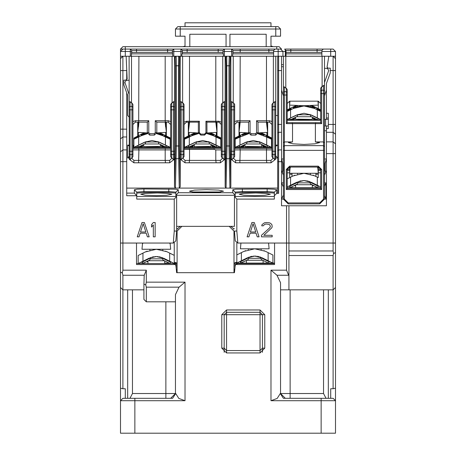<?xml version="1.0" encoding="UTF-8"?>
<svg xmlns="http://www.w3.org/2000/svg" width="456" height="456" viewBox="0 0 456 456"><rect width="100%" height="100%" fill="white"/><g stroke="black" fill="none" stroke-linecap="round" stroke-linejoin="round"><path stroke-width="0.68" d="M276.729 49.077L276.729 46.689L279.123 46.689L122.892 46.689L125.28 46.689L125.28 49.077L173.776 49.077L130.296 49.077L130.296 51.465L131.733 52.058L131.254 56.242L130.296 56.242L130.296 51.465L125.28 51.465L125.28 56.242M130.296 46.689L170.43 46.689M285.57 49.077L325.704 49.077M335.496 51.465L335.496 56.242L335.496 51.465L333.108 49.077L335.496 51.465L333.108 49.077L330.72 49.077L333.108 49.077L330.72 49.077L330.72 51.465L335.496 51.465L335.496 56.242L278.166 56.242L278.166 51.465L286.049 51.465L286.049 56.242M335.496 56.242L335.496 70.577L335.496 58.63L333.108 56.242L333.108 243.048L286.528 243.048L286.528 205.781L281.512 205.781L281.512 161.646L278.644 161.646L278.644 193.333L276.729 193.333L274.341 195.732L274.341 199.078L236.841 199.078L234.452 196.479L274.341 196.479M327.072 67.083L328.81 56.242L327.072 67.083L328.018 68.189L330.241 68.189L330.241 70.577L335.496 70.577L335.496 243.048L333.108 243.048L335.496 243.048L335.496 400.71L271.001 400.71L277.18 398.447L280.252 393.545L323.555 393.545L323.555 289.868M281.512 161.646L281.512 124.454L278.644 124.454L278.644 56.242L277.687 57.199L277.687 193.247L278.644 193.333M281.512 56.242L281.512 124.454M287.24 170.43L289.634 170.43L289.68 177.595M324.507 119.307L326.422 119.307L326.422 83.465L330.241 72.966L330.241 70.577M286.528 205.781L326.422 205.781L326.422 125.998L328.331 125.998M326.422 113.248L328.331 113.248L328.331 128.666L326.422 128.666M277.687 124.454L278.644 124.454L278.644 161.646L277.687 161.646M126.717 195.721L126.717 193.122L134.36 193.122L136.743 195.727L136.749 192.153L143.914 191.526L143.914 192.478L136.749 193.105L136.749 196.479L176.643 196.479L174.249 199.078L136.749 199.078L136.743 195.727L126.717 195.721L126.717 149.904L122.892 149.904L122.892 243.048L173.286 243.048L174.249 231.01L176.643 231.106L176.643 196.268L176.643 226.33L234.452 226.33L234.452 196.268L235.165 196.268L235.165 195.305L175.925 195.305L178.313 192.706L232.777 192.706L232.777 189.77L235.575 189.183L267.176 188.938L273.931 189.183L276.729 189.77L276.729 193.333M120.504 58.63L120.504 70.577L126.717 70.577L126.717 69.141L126.152 56.242L122.892 56.242L120.504 58.63L120.504 56.242L122.892 56.242L122.892 136.965L126.717 136.965L126.717 92.785L127.669 95.412L127.669 115.488L129.105 117.078M120.504 70.577L120.504 400.71L184.999 400.71L178.82 398.447L175.748 393.545L165.893 393.545L165.893 398.322M120.504 51.465L122.892 49.077L120.504 49.077L122.892 46.689L120.504 49.077L120.504 51.465L125.28 51.465L125.28 49.077L122.892 49.077L120.504 51.465L120.504 56.242M318.248 177.595L318.299 170.43L320.688 170.43M133.351 145.487L133.403 146.541L132.924 146.541M180.223 26.625L180.223 29.013L175.446 29.013L177.834 26.625L278.166 26.625L280.554 29.013L280.554 36.178L271.001 36.178L271.001 46.689M275.777 26.625L275.777 29.013L180.223 29.013L180.223 36.178L175.446 36.178L175.446 29.013L175.446 36.178M289.965 169.472L289.634 169.472L289.634 167.084L318.299 167.084L320.688 169.472L317.963 169.472M292.022 186.692L292.022 187.627M315.911 186.692L315.911 187.627M138.493 146.986L137.86 147.134L137.86 145.766L138.499 146.986L145.316 143.623L146.062 141.605M311.995 184.76L295.933 184.76M309.253 181.448L309.938 181.693L309.938 182.85L297.99 182.85L297.192 184.138L290.426 187.479L295.602 184.925L295.602 187.627M317.798 167.563L317.496 167.563L317.798 167.563L318.299 173.297L289.634 173.297L290.136 167.563L290.432 167.563L290.136 167.563M291.931 176.483L291.088 176.899M290.865 177.013L287.24 178.798L290.586 177.15L290.586 185.267L287.24 186.92M317.912 177.43L314.543 175.765L303.964 173.297L293.014 175.948M315.997 176.483L316.84 176.899L315.997 176.483M288.711 186.196L289.794 186.196L290.426 187.479L289.794 187.627L289.794 186.196L297.99 182.143L298.406 181.545M335.496 433.2L335.496 400.71L335.496 433.2L120.504 433.2L120.504 400.71L122.892 398.322L172.59 398.322L175.748 393.545M280.252 393.545L283.41 398.322L333.108 398.322L335.496 400.71L335.496 287.479L333.108 289.868L280.554 289.868M260.011 352.938L260.011 312.326L262.399 314.714L262.399 348.156L260.011 350.544L226.569 350.544L224.175 348.156L224.175 314.714L226.569 314.714L226.569 312.326L260.011 312.326L226.569 312.326L224.175 314.714L226.569 312.326L226.569 309.938L260.011 309.938L264.788 314.714L264.788 348.156L260.011 352.933L226.569 352.938L221.787 348.156L221.787 314.714L226.569 309.938M236.841 242.923L236.841 262.16L233.974 263.118L274.58 263.118L274.58 263.591L237.553 263.591L235.644 264.548L235.182 265.734L234.452 272.671L176.643 272.671L175.908 265.734L175.446 264.548L173.536 263.591L136.509 263.591L176.164 263.591L176.164 268.134M262.787 260.251L246.724 260.251M260.729 258.335L248.782 258.335M268.584 243.048L269.086 248.782L240.42 248.782L240.922 243.048M242.723 251.968L241.874 252.39M241.651 252.499L236.841 254.875L241.378 252.635L241.378 260.758L236.601 263.118L236.601 262.24M268.704 252.915L272.91 254.995L265.329 251.25L254.756 248.782L243.806 251.438M266.783 251.968L267.632 252.39L266.783 251.968M246.394 263.118L246.394 260.41L240.58 263.118L240.58 261.681L241.218 262.969L247.984 259.624L248.782 258.341L248.782 257.184L249.198 257.03M164.371 260.729L148.303 260.729M161.623 257.418L162.307 257.657L162.307 258.814L150.366 258.814L149.562 260.102L142.796 263.443L147.972 260.889L147.972 263.591M170.168 243.527L169.866 243.527L170.168 243.527L170.669 249.261L142.004 249.261L142.506 243.527L142.802 243.527L142.506 243.527M144.307 252.447L143.458 252.863M143.235 252.977L138.179 255.474L142.956 253.114L142.956 261.237L138.179 263.591L138.179 255.474M170.282 253.393L174.249 255.354L174.249 242.923L174.249 255.354L166.913 251.729L156.334 249.261L145.384 251.911M168.367 252.447L169.216 252.863L168.367 252.447M146.405 261.664L142.164 263.591L142.164 262.16L142.796 263.443L146.405 261.664L147.972 261.886M285.331 49.077L330.72 49.077M126.717 193.122L126.717 188.106L175.423 188.106L176.369 145.954L176.295 59.046L176.107 56.242L172.818 56.242L172.339 52.058L173.776 51.465L173.776 49.077L224.415 49.077L180.941 49.077L180.941 51.465L182.371 52.058L182.371 53.375L181.898 53.854L223.463 53.854L222.984 53.375L222.984 50.508L222.984 52.423L182.371 52.423L182.371 50.508L222.984 50.508L224.415 49.077L275.059 49.077L231.585 49.077L231.585 56.242L229.248 56.242L230.206 57.199L230.867 57.199M222.984 52.058L224.415 51.465L231.585 51.465L233.016 52.058L233.016 50.508L231.585 49.077L233.016 50.508L273.628 50.508L275.059 49.077L280.554 49.077L282.942 51.465L282.942 56.242M131.493 56.242L131.493 103.062L131.972 103.062L132.924 104.418L132.924 156.659L131.972 158.01L131.972 154.63L132.924 153.951M170.669 149.887L165.175 149.887L165.38 148.451L138.692 148.451L138.898 149.887L165.175 149.887L165.175 160.398L169.712 160.398L169.712 162.786L133.882 162.786L129.282 159.292L130.057 159.868L131.493 158.01L131.972 158.01M165.517 162.786L165.175 160.398L133.882 160.398L131.493 158.01M165.175 56.242L165.175 120.743L155.279 120.743L155.279 132.685L154.35 133.642L149.716 133.642L148.793 132.685L148.793 120.743L135.312 120.743L132.924 121.581M138.898 56.242L138.692 122.174L147.379 122.174L148.793 120.743M155.279 120.743L156.813 122.174L156.813 132.685L154.424 135.073L149.648 135.073L147.26 132.685L147.26 122.174M156.693 122.174L165.38 122.174L165.175 120.743L168.281 120.743L170.669 121.581M169.712 160.398L172.1 158.01L171.621 158.01L170.669 156.659L170.669 104.418L171.621 103.062L172.1 103.062L172.1 56.242M174.488 56.242L174.488 186.703L175.423 188.106L179.288 188.106L178.342 145.954L178.604 56.242L223.463 56.242L223.463 53.854M174.488 102.024L173.536 101.631L173.536 159.874L174.312 159.292L174.488 158.01M171.621 158.01L171.621 103.062M275.777 107.12L274.82 106.442L274.82 101.631L275.777 102.024L275.601 159.292L271.001 162.786L235.644 162.786L231.044 159.292L231.825 159.868L234.686 156.659L234.686 153.951L233.734 154.63L233.734 158.01M277.687 188.106L229.932 188.106L230.867 186.703L230.867 153.951L231.825 154.63L231.825 101.631L230.867 102.024L230.867 107.12L231.825 106.442L233.734 106.442L233.734 154.63L231.825 154.63L231.825 159.868M233.255 56.242L233.255 103.062L233.734 103.062L234.686 104.418L234.686 153.951M230.867 153.951L230.867 107.12M240.181 56.242L239.976 122.174L248.662 122.174L250.076 120.743L237.08 120.743L234.686 121.581M266.458 56.242L266.458 120.743L256.563 120.743L256.563 132.685L255.639 133.642L251.005 133.642L250.076 132.685L250.076 120.743M271.953 149.887L266.458 149.887L266.669 148.451L239.976 148.451L240.181 149.887L266.458 149.887L266.458 160.398L235.644 160.398L233.255 158.01M256.563 120.743L257.982 122.174L266.669 122.174L266.458 120.743L269.564 120.743L271.953 121.581M266.806 162.786L266.458 160.398L271.001 160.398L273.389 158.01L272.91 158.01L271.953 156.659L271.953 104.418L272.91 103.062L273.389 103.062L273.389 56.242M272.91 158.01L272.91 103.062M271.953 104.418L271.953 107.12L272.91 106.442L274.82 106.442L274.82 159.874L275.601 159.292M257.982 122.174L258.102 132.685L255.708 135.073L250.931 135.073L251.005 133.642M236.841 52.423L269.804 52.423M135.552 52.423L168.52 52.423M186.196 52.423L219.159 52.423M287.479 52.423L320.448 52.423L287.479 52.423M129.282 159.292L129.105 56.242M130.057 159.868L130.057 101.631L129.105 102.024M132.924 107.12L131.966 106.442L131.966 109.822M129.105 151.25L131.966 151.25L131.966 154.63M324.507 56.242L324.507 199.095L319.73 203.872L288.198 203.872L283.421 199.095L283.421 56.242M285.809 56.242L285.809 88.253L286.288 88.253L287.24 89.61L287.24 122.653L286.288 123.61L286.288 95.013L284.379 95.013L284.379 141.953L283.421 142.876M324.507 85.785L323.555 85.386L323.555 93.577L321.64 93.577L321.64 123.61L320.688 122.653L320.688 88.173L321.64 86.822L322.118 86.822L322.118 56.242M324.507 93.577L323.555 93.577L323.555 199.095L319.73 202.92L288.198 202.92L284.379 199.095L284.379 141.953L292.535 141.953L292.535 123.61L315.392 123.61L315.803 122.653L320.688 122.653M287.24 122.653L315.803 122.653M285.809 88.253L284.379 86.822L284.379 95.013L283.421 95.013M286.288 88.253L286.288 95.013L287.24 95.013M320.688 93.577L321.64 93.577L321.64 86.822M167.563 49.077L167.563 50.508L172.339 50.508L172.339 52.423L131.733 52.423L131.733 50.508L167.563 50.508L167.563 52.423L152.036 52.423M286.049 51.465L286.049 50.508L321.879 50.508L323.315 49.077M225.133 107.12L224.175 106.442L224.175 101.631L225.133 102.024L225.133 186.703L226.068 188.106L179.288 188.106L180.223 186.703L180.223 102.024L181.18 101.631L181.18 151.25L183.09 151.25L183.09 158.01L182.611 158.01L184.999 160.398L189.542 160.398L189.194 162.786L184.999 162.786L180.399 159.292L181.18 159.868L182.611 158.01M221.314 149.887L215.819 149.887L215.819 160.398L220.356 160.398L220.356 162.786L189.194 162.786M181.18 159.868L181.18 151.25L180.223 151.25M182.611 56.242L182.611 103.062L183.09 103.062L184.047 104.418L184.047 156.659L183.09 158.01M183.09 103.062L183.09 151.25L184.047 151.25M189.542 56.242L189.4 122.174L198.457 122.174L199.403 121.222L186.436 121.222L184.047 122.225M215.819 56.242L215.819 121.222L205.952 121.222L205.952 132.685L204.55 134.121L200.805 134.121L199.403 132.685L199.403 121.222M216.161 162.786L215.819 160.398L189.542 160.398L189.542 149.408L214.086 149.408L214.206 148.451L189.4 148.451L189.542 149.408L184.047 149.408M205.952 121.222L206.904 122.174L215.956 122.174L215.819 121.222L218.92 121.222L221.314 122.225M220.356 160.398L222.745 158.01L222.266 158.01L221.314 156.659L221.314 104.418L222.266 103.062L222.745 103.062L222.745 56.242M222.266 158.01L222.266 103.062M221.314 104.418L221.314 107.12L222.266 106.442L224.175 106.442L224.175 159.874L224.956 159.292L225.133 158.01M206.904 122.174L206.978 132.685L204.59 135.073L200.765 135.073L200.805 134.121M275.777 36.178L275.777 29.013L280.554 29.013M166.206 147.134L169.598 147.134L166.206 147.134L166.206 145.766L165.574 146.986L158.756 143.623L165.574 146.986M188.505 147.134L185.113 147.134L189.137 146.986L188.505 147.134L188.505 145.766L189.137 146.986L195.96 143.623L196.707 141.605M239.149 147.134L235.758 147.134L239.782 146.986L239.149 147.134L239.149 145.766L239.782 146.986L246.599 143.623L247.351 141.605M289.794 119.905L287.24 119.899L290.426 119.757L289.794 119.905L289.794 118.531L290.426 119.757L297.244 116.394L297.99 114.376M271.001 46.13L272.192 46.21L272.192 46.689M226.569 352.938L226.569 314.714L262.399 314.714L260.011 312.326L260.011 309.938M290.107 398.322L290.107 289.868M189.536 191.149L194.495 190.101L206.511 189.662L218.521 190.101L223.463 191.149L217.957 192.244L206.5 192.631L195.037 192.244L189.799 191.406M239.229 194.285L243.407 193.355L255.81 192.928L266.008 193.35L270.283 194.285L264.959 195.31L254.756 195.641L243.772 195.248L239.229 194.285M140.807 194.285L144.985 193.355L157.394 192.928L167.591 193.35L171.861 194.285L166.537 195.31L156.334 195.641L145.35 195.248L140.807 194.285M317.952 101.152L318.299 105.119L303.964 105.752L289.634 105.119L289.976 101.152M324.507 142.876L323.555 141.953L315.392 141.953L319.491 142.608L314.936 143.788L303.964 144.432L292.991 143.788L288.437 142.608L292.535 141.953M180.223 186.703L179.299 145.954L179.299 65.801L179.561 57.199L180.223 57.199M134.36 193.122L134.36 189.77L137.159 189.183L143.914 188.938L175.514 189.183L178.313 189.77L178.313 192.706M174.488 57.199L175.155 57.199L175.417 65.801L175.417 145.954L174.488 186.703M225.133 57.199L225.794 57.199L226.062 65.801L228.986 65.801L229.248 56.242L226.752 56.242L227.014 145.954L226.068 188.106L229.932 188.106L228.986 145.954L228.986 65.801L229.938 65.801L230.206 57.199M303.964 119.808L312.326 119.438L298.053 119.176L295.602 119.438L303.964 119.808M152.036 147.037L157.947 146.929L160.398 146.667L157.947 146.41L143.674 146.667L152.036 147.037M202.681 147.037L208.591 146.929L211.037 146.667L208.591 146.41L194.319 146.667L202.681 147.037M253.319 147.037L261.681 146.667L247.408 146.41L244.963 146.667L247.408 146.929L253.319 147.037M138.892 122.174L137.701 132.348L147.271 132.947M156.801 132.947L166.366 132.348L165.18 122.174M143.674 146.667L152.036 147.037L160.398 146.667M156.607 133.659L162.61 135.683L170.191 139.211L170.191 147.322L159.44 142.232L152.036 140.505L144.632 142.232L133.882 147.322L133.882 139.211L141.457 135.683L147.465 133.659M215.802 122.174L217.01 132.348L206.961 132.958M198.394 132.958L188.345 132.348L189.559 122.174M194.319 146.667L202.681 147.037L211.037 146.667M210.718 132.873L220.835 137.9L220.835 147.322L210.079 142.232L202.681 140.505L195.276 142.232L184.526 147.322L184.526 139.211L189.303 137.062L189.303 145.179M266.441 122.174L267.655 132.348L258.085 132.947M248.56 132.947L238.99 132.348L240.198 122.174M244.963 146.667L253.319 147.037L261.681 146.667M261.356 132.873L271.474 137.9L271.474 147.322L260.724 142.232L253.319 140.505L245.921 142.232L235.165 147.322L235.165 139.211L239.941 137.062L239.941 145.179M295.602 119.438L303.964 119.808L312.326 119.438M320.688 119.535L311.368 114.997L303.964 113.27L296.56 114.997L287.24 119.535M317.342 117.944L317.342 109.833L314.543 108.448L303.964 105.986L293.39 108.448L290.586 109.833L290.586 117.944M320.688 186.92L311.368 182.32L303.964 180.593L296.56 182.32L290.586 185.267M272.91 254.995L272.91 263.118L262.16 257.805L254.756 256.078L247.351 257.805L241.378 260.758M174.488 262.24L174.488 263.591L163.738 258.284L156.334 256.557L148.93 258.284L142.956 261.237M184.999 26.625L184.999 22.8L271.001 22.8L271.001 26.625M184.999 46.689L184.999 36.178L180.223 36.178M285.998 51.465L285.331 51.465L285.331 56.242M178.604 56.242L176.107 56.242L178.604 56.242L179.561 57.199M328.81 56.242L333.108 56.242M277.687 86.195L277.687 145.111L275.777 146.205M326.422 170.43L324.507 175.207M283.421 175.207L281.512 170.43M326.422 90.163L324.507 95.897M283.421 120.162L283.421 130.775M283.421 95.897L281.512 90.163M327.625 68.104L327.1 67.494M287.24 103.54L289.634 101.152L318.299 101.152L318.299 108.574M289.634 101.152L289.634 108.574M324.507 125.998L326.422 125.998M324.507 195.681L324.507 186.265L325.943 182.85L325.943 199.095L324.507 195.681M326.422 119.307L328.331 119.307M143.195 223.725L145.886 231.961L140.511 231.961L143.195 223.725M253.08 223.725L255.77 231.961L250.395 231.961L253.08 223.725M144.392 222.505L142.004 222.505L137.227 236.841L139.017 236.841L140.209 233.181L146.182 233.181L147.379 236.841L149.169 236.841L144.392 222.505M155.143 236.841L155.143 222.505L153.347 222.505L151.557 224.643L151.557 227.082L153.347 224.945L153.347 236.841L155.143 236.841M237.804 243.048L235.228 240.853L234.452 231.106L236.841 231.01L237.804 243.048L288.916 243.048L288.916 205.781M254.277 222.505L251.889 222.505L247.112 236.841L248.902 236.841L250.099 233.181L256.067 233.181L257.264 236.841L259.054 236.841L254.277 222.505M261.442 235.313L261.442 236.841L272.192 236.841L272.192 235.313L263.83 235.313L271.896 227.692L272.192 226.472L271.896 224.643L270.699 223.423L269.507 222.813L266.521 222.505L264.429 222.813L262.04 224.643L261.744 225.862L263.237 225.862L264.731 224.335L266.219 224.033L268.909 224.335L269.804 224.945L270.402 226.472L269.804 227.692L261.442 235.313M120.504 287.479L122.892 289.868L122.892 275.247L122.345 272.922L122.892 270.18L122.892 243.048L120.504 243.048L136.509 243.048L136.509 264.548L175.446 264.548M176.643 231.106L175.862 240.853L173.286 243.048M166.366 135.808L166.366 122.174M129.105 156.397L127.669 158.01L127.669 145.111L129.105 145.96M126.717 188.106L126.717 161.646L120.504 161.646M132.924 145.111L132.924 144.808M277.687 115.488L275.777 115.488M126.717 69.141L127.15 79.133L125.759 80.131L126.717 79.179L126.717 70.577M126.192 80.131L123.85 80.131L123.85 84.907L126.717 92.785M267.655 135.808L267.655 122.174M238.99 135.808L238.99 122.174M217.01 135.808L217.01 122.174M188.345 135.808L188.345 122.174M137.701 135.808L137.701 122.174M192.346 191.965L220.653 191.965M126.717 136.965L126.717 149.904M143.914 188.938L143.914 191.526L168.76 191.526L175.925 192.153L175.925 196.268L176.643 196.268M175.925 195.305L175.925 193.105L168.76 192.478L143.914 192.478M178.313 189.77L175.925 192.153L175.925 193.105M235.165 195.305L235.165 192.153L242.335 191.526L242.335 192.478L235.165 193.105L235.165 195.305L232.777 192.706M242.335 188.938L242.335 191.526L267.176 191.526L274.341 192.153L274.341 195.732L274.341 193.105L267.176 192.478L242.335 192.478M125.759 80.131L123.85 80.131M120.504 138.926L122.892 136.965L122.892 149.904L120.504 151.865M180.223 56.567L179.852 56.242M174.865 56.242L174.488 56.567M226.062 65.801L226.062 145.954L225.133 186.703M230.867 186.703L229.938 145.954L229.938 65.801M230.867 56.567L230.491 56.242M225.509 56.242L225.133 56.567M275.777 158.01L277.687 158.004L275.777 155.855M324.507 158.962L326.422 158.967L325.191 163.425L324.507 163.738M283.421 158.962L281.512 158.962L282.737 163.425L283.421 163.738M324.507 170.43L325.858 171.826M282.07 171.826L283.421 170.43M283.421 182.85L281.512 182.85L283.421 186.96L283.421 194.986L281.512 199.095L284.379 199.095M281.512 49.077L279.123 46.689L281.512 49.077M133.18 145.111L133.403 145.874M136.749 199.078L136.749 196.479M134.36 189.77L136.749 192.153L136.749 193.105M232.777 189.77L235.165 192.153L235.165 193.105M266.219 46.689L266.219 34.268L229.909 34.268L229.909 46.689M189.781 46.689L189.781 34.268L226.09 34.268L226.09 46.689M292.855 118.56L295.602 118.56M315.079 118.56L312.326 118.56M320.688 120.27L287.24 120.27M315.672 118.851L313.517 118.902L315.769 118.902M315.928 118.976L313.517 119.027L316.025 119.027M316.185 119.101L313.517 119.153L316.282 119.153M316.441 119.233L313.517 119.278L316.538 119.278M316.698 119.358L313.517 119.409L316.795 119.409M316.954 119.483L313.517 119.535L317.051 119.535M317.211 119.609L313.517 119.66L317.313 119.66M317.467 119.74L313.517 119.785L317.57 119.785M317.724 119.865L313.517 119.865L320.688 119.911L317.803 119.905L318.14 118.531L318.544 118.531M320.688 119.991L313.517 119.991L320.688 120.042M320.688 120.116L313.517 120.116L320.688 120.167M292.262 118.851L294.411 118.902L292.159 118.902M292 118.976L294.411 119.027L291.903 119.027M291.743 119.101L294.411 119.153L291.646 119.153M291.487 119.233L294.411 119.278L291.39 119.278M291.23 119.358L294.411 119.409L291.133 119.409M290.974 119.483L294.411 119.535L290.877 119.535M290.717 119.609L294.411 119.66L290.62 119.66M290.461 119.74L294.411 119.785L290.358 119.785M290.119 119.865L287.24 119.911M287.24 119.991L294.411 119.991L287.24 120.042M287.24 120.116L294.411 120.116L287.24 120.167M132.924 147.493L170.669 147.499M140.921 145.789L143.674 145.789M163.145 145.789L160.398 145.789M163.738 146.085L161.589 146.131L163.841 146.131M164 146.211L161.589 146.256L164.097 146.256M164.257 146.336L161.589 146.387L164.354 146.387M164.513 146.461L161.589 146.513L164.61 146.513M164.77 146.593L161.589 146.638L164.867 146.638M165.026 146.718L161.589 146.764L165.123 146.764M165.283 146.843L161.589 146.895L165.38 146.895M165.539 146.969L161.589 147.02L165.642 147.02M165.881 147.1L169.626 147.145M169.82 147.225L161.589 147.271L169.951 147.271M161.589 147.351L170.191 147.402L161.589 147.402M140.328 146.085L142.483 146.131L140.231 146.131M140.072 146.211L142.483 146.256L139.975 146.256M139.815 146.336L142.483 146.387L139.718 146.387M139.559 146.461L142.483 146.513L139.462 146.513M139.302 146.593L142.483 146.638L139.205 146.638M139.046 146.718L142.483 146.764L138.949 146.764M138.789 146.843L142.483 146.895L138.687 146.895M138.533 146.969L142.483 147.02L138.43 147.02M138.191 147.1L134.446 147.145M134.246 147.225L142.483 147.271L134.115 147.271M142.483 147.351L133.882 147.402L142.483 147.402M184.047 147.499L221.314 147.499M191.566 145.789L194.319 145.789M213.79 145.789L211.037 145.789M214.383 146.085L212.234 146.131L214.485 146.131M214.639 146.211L212.234 146.256L214.742 146.256M214.896 146.336L212.234 146.387L214.998 146.387M215.152 146.461L212.234 146.513L215.255 146.513M215.414 146.593L212.234 146.638L215.511 146.638M215.671 146.718L212.234 146.764L215.768 146.764M215.927 146.843L212.234 146.895L216.024 146.895M216.184 146.969L212.234 147.02L216.281 147.02M216.44 147.1L220.271 147.145M220.465 147.225L212.234 147.271L220.596 147.271M212.234 147.351L220.835 147.402L212.234 147.402M190.973 146.085L193.122 146.131L190.876 146.131M190.716 146.211L193.122 146.256L190.619 146.256M190.46 146.336L193.122 146.387L190.363 146.387M190.203 146.461L193.122 146.513L190.101 146.513M189.947 146.593L193.122 146.638L189.844 146.638M189.69 146.718L193.122 146.764L189.588 146.764M189.434 146.843L193.122 146.895L189.331 146.895M189.172 146.969L193.122 147.02L189.069 147.02M188.835 147.1L185.085 147.145M184.891 147.225L193.122 147.271L184.76 147.271M193.122 147.351L184.526 147.402L193.122 147.402M234.686 147.499L271.953 147.499M242.21 145.789L244.963 145.789M264.434 145.789L261.681 145.789M265.027 146.085L262.878 146.131L265.124 146.131M265.284 146.211L262.878 146.256L265.381 146.256M265.54 146.336L262.878 146.387L265.637 146.387M265.797 146.461L262.878 146.513L265.899 146.513M266.053 146.593L262.878 146.638L266.156 146.638M266.31 146.718L262.878 146.764L266.412 146.764M266.566 146.843L262.878 146.895L266.669 146.895M266.828 146.969L262.878 147.02L266.925 147.02M267.085 147.1L270.915 147.145M271.109 147.225L262.878 147.271L271.24 147.271M262.878 147.351L271.474 147.402L262.878 147.402M241.617 146.085L243.766 146.131L241.515 146.131M241.361 146.211L243.766 146.256L241.258 146.256M241.104 146.336L243.766 146.387L241.002 146.387M240.848 146.461L243.766 146.513L240.745 146.513M240.586 146.593L243.766 146.638L240.489 146.638M240.329 146.718L243.766 146.764L240.232 146.764M240.073 146.843L243.766 146.895L239.976 146.895M239.816 146.969L243.766 147.02L239.713 147.02M239.48 147.1L235.729 147.145M235.535 147.225L243.766 147.271L235.404 147.271M243.766 147.351L235.165 147.402L243.766 147.402M324.507 187.627L324.507 193.361M320.688 187.627L287.24 187.627M287.24 188.584L286.288 189.542L286.288 169.472L289.634 166.132L318.299 166.132L321.64 169.472L320.688 169.472L320.688 188.584L287.24 188.584L287.24 169.472L289.634 169.472M292.022 176.438L292.022 173.297M315.911 176.438L315.911 173.297M160.398 147.505L160.398 144.432M143.674 147.505L143.674 144.432M144.603 143.976L159.469 143.976M146.062 142.004L158.01 142.004M158.483 133.676L158.483 132.918M145.584 133.676L145.584 132.918M165.157 122.174L165.568 126.751L165.864 126.625M138.202 126.62L138.504 126.751L138.915 122.174M170.191 139.211L163.63 135.785L170.191 138.875L170.191 138.236L164.701 135.466L170.191 137.9L160.073 132.873M156.733 133.306L162.986 135.01L158.825 132.907M138.088 135.951L133.882 138.236L138.168 136.122M133.882 138.025L143.999 132.873M145.247 132.907L141.086 135.01L147.339 133.306M133.882 139.211L139.24 136.441M133.882 138.236L133.882 138.875L139.16 136.27M158.756 143.623L158.01 141.605M210.108 143.976L195.248 143.976M194.319 147.505L194.319 144.432M211.037 147.505L211.037 144.432M208.648 142.004L196.707 142.004M196.228 133.676L196.228 132.918M209.127 133.676L209.127 132.918M189.536 122.174L188.847 126.62M216.509 126.62L215.825 122.174M194.644 132.873L184.526 137.9L191.087 134.851L184.526 138.236L184.526 138.875L190.015 136.224L184.526 139.211M195.892 132.907L191.731 135.01L198.44 133.226M198.548 133.574L192.101 135.683L189.303 137.062M220.835 139.086L215.34 136.31L220.835 138.875M216.058 145.179L216.058 137.062L220.835 139.211M216.058 137.062L213.254 135.683L206.807 133.574M206.916 133.226L213.625 135.01L209.469 132.907M220.835 138.025L214.274 134.851L220.835 138.236M217.261 145.766L216.851 145.766L216.514 147.134L220.242 147.134L216.514 147.134L209.401 143.623L216.514 147.134M209.401 143.623L208.648 141.605M260.752 143.976L245.892 143.976M244.963 147.505L244.963 144.432M261.681 147.505L261.681 144.432M259.293 142.004L247.351 142.004M246.873 133.676L246.873 132.918M259.772 133.676L259.772 132.918M240.175 122.174L239.491 126.62M267.153 126.62L266.464 122.174M245.282 132.873L235.165 137.9L241.726 134.851L235.165 138.236L235.165 138.875L240.66 136.224L235.165 139.211M246.531 132.907L242.375 135.01L248.628 133.306M248.748 133.659L239.941 137.062M271.474 139.086L265.985 136.31L271.474 138.875M266.697 145.179L266.697 137.062L271.474 139.211M266.697 137.062L257.891 133.659M258.016 133.306L264.269 135.01L260.108 132.907M271.474 138.025L264.913 134.851L271.474 138.236M267.9 145.766L267.495 145.766L267.159 147.134L270.887 147.134L267.159 147.134L260.04 143.623L267.159 147.134M260.04 143.623L259.293 141.605M311.397 116.742L296.531 116.742M295.602 120.27L295.602 117.203M312.326 120.27L312.326 117.203M309.938 114.769L297.99 114.769M297.517 106.442L297.517 105.684M310.416 106.442L310.416 105.684M320.688 109.81L312.001 105.644M295.927 105.644L287.24 109.81M287.24 110.933L291.298 108.995L287.24 111.144M287.24 110.301L291.167 108.363M287.24 110.09L291.088 108.192M297.175 105.678L293.014 107.781L301.838 105.746M287.24 111.424L290.586 109.833M320.688 111.144L316.629 109.081L320.688 110.933M317.342 109.833L320.688 111.424M306.096 105.746L314.914 107.781L310.753 105.678M320.688 110.09L315.558 107.622L320.688 110.301M320.688 119.905L317.803 119.899L310.684 116.394L309.938 114.376M312.326 187.627L312.326 184.925L317.501 187.479M297.517 174.181L297.517 173.297M310.416 174.181L310.416 173.297M317.496 167.563L317.45 167.084L317.496 167.563M290.432 167.563L290.478 167.084M293.39 175.765L290.586 177.15M314.914 175.948L314.543 175.765M319.217 186.196L318.14 186.196L317.803 187.627L310.735 184.138L309.938 182.856M299.518 181.197L300.322 180.992M300.458 180.964L301.433 180.787M302.436 180.661L303.457 180.599M304.471 180.599L305.491 180.661M306.495 180.787L308.41 181.197M313.665 175.355L313.198 175.15L313.665 175.355M294.73 175.15L294.268 175.355L294.73 175.15M301.068 173.474L301.37 173.44M302.516 173.343L303.172 173.308M304.756 173.308L305.417 173.343M306.563 173.44L306.859 173.474M297.99 182.856L297.99 182.143M138.419 122.174L138.419 126.517M138.419 132.548L138.419 135.449M184.999 46.21L182.736 46.689M216.292 135.449L216.292 132.548M216.292 126.517L216.292 122.174M271.001 46.21L273.264 46.689M239.708 122.174L239.708 126.517M239.708 132.548L239.708 135.449M189.063 122.174L189.063 126.517M189.063 132.548L189.063 135.449M266.937 135.449L266.937 132.548M266.937 126.517L266.937 122.174M165.653 135.449L165.653 132.548M165.653 126.517L165.653 122.174M271.474 46.21L271.166 46.176M184.526 46.21L184.999 46.13M315.911 174.249L318.299 174.249M292.022 174.249L289.634 174.249M120.504 433.2L120.504 291.783M175.446 301.815L146.302 301.815L146.302 287.195L145.755 284.869L146.302 282.127L146.302 270.18L144.204 275.247L122.892 275.247M170.669 398.322L175.446 393.545L170.669 398.322L175.446 393.545L175.446 294.65L179.026 287.195L146.302 287.195M288.916 289.868L288.916 243.048L333.108 243.048L333.108 250.988L333.53 253.411L333.108 255.548L333.108 388.768L330.72 388.768L330.72 398.322M235.644 264.548L274.58 264.548L274.58 243.048L286.528 243.048L286.528 270.18L288.625 275.247L276.974 275.247L280.554 282.703L280.554 393.545L285.331 398.322M262.399 352.294L262.399 314.714L264.788 314.714M224.175 352.294L224.175 314.714L221.787 314.714M146.302 282.127L184.999 282.127L179.026 287.195M145.755 284.869L143.914 284.105L143.914 299.427L146.302 301.815M144.204 275.247L143.914 284.105M129.954 398.322L132.445 393.545L132.445 289.868M127.669 398.322L127.669 289.868M143.914 289.868L122.892 289.868L122.892 388.768L125.28 388.768L125.28 398.322M122.892 388.768L120.504 388.17M122.345 272.922L120.504 272.158M276.974 275.247L271.001 270.18L286.528 270.18M335.496 388.17L333.108 388.768M328.331 398.322L328.331 289.868M333.53 253.411L335.496 252.704M288.916 275.538L288.625 275.247M323.555 393.545L326.046 398.322M177.116 269.325L176.29 269.325M234.8 269.325L233.974 269.325M234.452 272.671L176.643 272.671M177.116 272.671L177.116 231.106L181.898 226.33L229.197 226.33L233.974 231.106L233.974 272.671M174.249 242.923L174.249 262.16L177.116 263.118L174.488 263.118M169.204 263.118L164.696 263.118M177.116 231.106L176.466 233.278M179.932 226.752L178.661 227.59M178.279 227.983L177.538 229.14M234.452 228.718L233.329 228.718L233.552 229.14M234.623 233.278L233.974 231.106M233.329 228.718L232.839 228.017M232.406 227.572L231.158 226.752M167.563 263.118L167.563 263.591M167.563 263.437L166.605 263.118M234.925 263.118L234.925 268.134M263.118 263.118L263.118 260.41L268.293 262.969M248.303 249.671L248.303 248.782M261.202 249.671L261.202 248.782M244.177 251.25L241.378 252.635M265.705 251.438L265.329 251.25M270.009 261.681L268.926 261.681L268.595 263.118L261.527 259.624L260.729 258.341L260.729 257.184L260.045 256.939M250.304 256.682L251.113 256.483M251.245 256.449L252.225 256.272M253.228 256.147L254.248 256.084M255.263 256.084L256.283 256.147M257.287 256.272L259.202 256.682M264.451 250.84L263.99 250.64L264.451 250.84M245.522 250.64L245.054 250.84L245.522 250.64M251.86 248.959L252.157 248.925M253.302 248.828L253.963 248.794M255.548 248.794L256.204 248.828M257.349 248.925L257.651 248.959M164.696 263.591L164.696 260.889L169.871 263.443M149.887 250.15L149.887 249.261M162.786 250.15L162.786 249.261M169.866 243.527L169.826 243.048L169.866 243.527M142.802 243.527L142.848 243.048M145.76 251.729L142.956 253.114M167.284 251.911L166.913 251.729M171.587 262.16L170.51 262.16L170.173 263.591L163.105 260.102L162.307 258.82M151.888 257.161L152.692 256.956M152.828 256.927L153.803 256.751M154.806 256.625L155.827 256.563M156.841 256.563L157.861 256.625M158.865 256.751L160.786 257.161M150.366 258.82L150.366 257.657L150.776 257.509M166.035 251.319L165.568 251.119L166.035 251.319M147.1 251.119L146.638 251.319L147.1 251.119M153.438 249.438L153.74 249.403M154.886 249.307L155.547 249.272M157.126 249.272L157.787 249.307M158.933 249.403L159.23 249.438M330.72 56.242L330.72 51.465L321.879 51.465L321.879 50.508M131.733 50.508L130.296 49.077L131.733 50.508L131.733 52.058M126.152 56.242L130.296 56.242M172.818 56.242L131.254 56.242M229.248 56.242L223.463 56.242M278.166 49.077L278.166 51.465L273.628 51.465L273.628 56.242L231.585 56.242M273.628 56.242L278.166 56.242M138.556 162.786L138.898 149.887L132.924 149.887M239.839 162.786L240.181 149.887L234.686 149.887M170.669 104.418L170.669 107.12L171.621 106.442L173.536 106.442L174.488 107.12M138.692 122.174L135.312 122.174L132.924 124.551M149.648 135.073L149.716 133.642M154.424 135.073L154.35 133.642M165.38 122.174L168.281 122.174L170.669 124.551M173.536 101.631L172.1 103.062M169.712 162.786L174.312 159.292M172.1 158.01L173.536 159.874M132.924 109.822L131.972 109.822L131.972 151.25M274.82 101.631L273.389 103.062M275.777 102.024L275.777 56.242M231.044 159.292L230.867 158.01M230.867 56.242L230.867 102.024M233.255 103.062L231.825 101.631M233.734 103.062L233.734 106.442L234.686 107.12M239.976 122.174L237.08 122.174L234.686 124.551M266.669 122.174L269.564 122.174L271.953 124.551M273.389 158.01L274.82 159.874M271.953 148.451L266.669 148.451M239.976 148.451L234.686 148.451M255.708 135.073L255.639 133.642M250.931 135.073L248.543 132.685L248.543 122.174M218.207 49.077L218.207 52.423L202.681 52.423M233.016 50.508L233.016 52.423L273.628 52.423L273.628 50.508L273.628 51.465M268.846 49.077L268.846 52.423L253.319 52.423M286.049 52.423L321.879 52.423M129.105 80.131L126.055 80.558L124.904 82.45L129.105 94.466M131.493 103.062L130.057 101.631M131.972 103.062L131.972 106.442M283.421 66.753L281.512 66.753M284.379 86.822L283.421 87.216M318.299 101.152L320.688 103.529M323.555 85.386L322.118 86.822M324.507 82.519L328.708 70.509L327.556 68.617L324.507 68.189M315.392 141.953L315.392 123.61L321.64 123.61M292.125 122.653L292.535 123.61L286.288 123.61M321.64 169.472L321.64 189.542L286.288 189.542M320.688 188.584L321.64 189.542M286.288 169.472L287.24 169.472L289.634 167.084L289.634 166.132M173.776 49.077L172.339 50.508L173.776 49.077M172.339 52.058L172.339 50.508M173.776 56.242L173.776 51.465L180.941 51.465L180.941 56.242M131.254 53.854L172.818 53.854M182.371 50.508L180.941 49.077L182.371 50.508L182.371 52.058M224.415 56.242L224.415 49.077L222.984 50.508M181.898 53.854L181.898 56.242M321.879 51.465L321.879 56.242M286.049 53.854L321.879 53.854M286.049 50.508L284.612 49.077M233.016 52.058L232.537 56.242M232.537 53.854L273.628 53.854M275.059 49.077L273.628 50.508M224.175 101.631L222.745 103.062M225.133 102.024L225.133 56.242M220.356 162.786L224.956 159.292M180.399 159.292L180.223 158.01M180.223 56.242L180.223 102.024M182.611 103.062L181.18 101.631M189.4 122.174L186.436 122.174L184.047 124.551M215.819 149.887L214.086 149.408M215.956 122.174L218.92 122.174L221.314 124.551M222.745 158.01L224.175 159.874M221.314 148.451L214.206 148.451M189.4 148.451L184.047 148.451M204.59 135.073L204.55 134.121M200.765 135.073L198.377 132.685L198.377 122.174M170.669 148.451L165.38 148.451M138.692 148.451L132.924 148.451M281.512 70.577L277.687 70.577M325.943 199.095L323.555 199.095M324.507 182.85L325.943 182.85M326.422 130.775L324.507 130.775M325.635 125.998L325.635 119.307M326.422 118.019L328.331 118.019M335.496 124.454L328.331 124.454M281.512 132.286L278.644 132.286L277.687 133.066M281.512 149.904L278.644 149.904L277.687 150.691M326.422 141.879L333.108 141.879L335.496 143.834M335.496 134.241L333.108 132.286L326.422 132.286M174.249 199.078L174.249 231.01M236.841 231.01L236.841 199.078M127.669 145.111L129.105 145.111M129.105 158.01L127.669 158.01M277.687 145.111L275.777 145.111M175.275 158.027L176.233 158.665L178.484 158.665L179.436 158.027M225.919 158.027L226.871 158.665L229.129 158.665L230.08 158.027M223.463 191.149L223.206 191.406M168.76 188.938L168.76 192.478M267.176 188.938L267.176 192.478M276.729 189.77L274.341 192.153M120.504 129.139L126.717 129.139M176.107 56.242L175.155 57.199M179.299 65.801L175.417 65.801M226.062 145.954L229.938 145.954M175.417 145.954L179.299 145.954M226.752 56.242L225.794 57.199M325.191 170.743L325.191 163.425M282.737 163.425L282.737 170.743M287.24 172.818L289.634 172.818M318.299 172.818L320.688 172.818M326.422 153.615L335.496 153.615M170.191 147.505L170.191 148.451M133.882 148.451L133.882 147.505M220.835 147.505L220.835 148.451M184.526 148.451L184.526 147.505M271.474 147.505L271.474 148.451M235.165 148.451L235.165 147.505M313.933 185.717L312.326 185.717M295.602 185.717L293.995 185.717M318.299 166.132L318.299 169.472M165.414 145.179L165.414 137.062M138.658 137.062L138.658 145.179M162.61 135.683L162.61 134.959M162.61 134.674L162.61 133.95M141.457 134.674L141.457 133.95M141.457 135.683L141.457 134.959M137.86 147.134L134.474 147.134L138.499 146.986L145.316 143.623M146.062 141.719L137.456 145.766M158.01 141.719L166.617 145.766M192.101 133.95L192.101 134.674M192.101 134.959L192.101 135.683M213.254 134.959L213.254 135.683M213.254 133.95L213.254 134.674M188.1 145.766L196.707 141.719M208.648 141.719L216.851 145.766M242.746 133.95L242.746 134.674M242.746 134.959L242.746 135.683M263.899 134.959L263.899 135.683M263.899 133.95L263.899 134.674M238.739 145.766L247.351 141.719M259.293 141.719L267.495 145.766M293.39 106.715L293.39 107.445M293.39 107.724L293.39 108.448M314.543 107.724L314.543 108.448M314.543 106.715L314.543 107.445M289.383 118.531L297.99 114.49M309.938 114.49L318.14 118.531M317.342 185.267L317.342 177.15M309.938 182.143L318.14 186.196M132.445 393.545L165.893 393.545L165.893 301.815M146.302 270.18L122.892 270.18M271.001 400.71L271.001 270.18M321.166 433.2L321.166 398.322M134.833 433.2L134.833 398.322M184.999 282.127L184.999 400.71M264.788 348.156L262.399 348.156M221.787 348.156L224.175 348.156M333.108 255.548L288.916 255.548M333.108 250.988L288.916 250.988M177.76 228.718L176.643 228.718M273.15 263.118L273.15 263.591M236.362 263.118L236.362 263.916M268.134 260.758L268.134 252.635M239.503 261.681L240.58 261.681L248.782 257.634M260.729 257.634L268.926 261.681M169.712 261.237L169.712 253.114M141.081 262.16L142.164 262.16L150.366 258.113M162.307 258.113L170.51 262.16M129.105 153.951L130.057 154.63L131.972 154.63M133.882 162.786L133.882 160.398M147.26 132.685L148.793 132.685M156.813 132.685L155.279 132.685M168.281 120.743L168.281 122.174M174.488 109.822L170.669 109.822M174.488 151.25L170.669 151.25M174.488 153.951L173.536 154.63L171.621 154.63L170.669 153.951M271.953 151.25L275.777 151.25M275.777 109.822L271.953 109.822M230.867 151.25L234.686 151.25M234.686 109.822L230.867 109.822M221.314 151.25L225.133 151.25M225.133 109.822L221.314 109.822M184.047 109.822L180.223 109.822M131.972 109.822L129.105 109.822M235.644 162.786L235.644 160.398M237.08 122.174L237.08 120.743M269.564 120.743L269.564 122.174M271.953 153.951L272.91 154.63L274.82 154.63L275.777 153.951M271.001 160.398L271.001 162.786M258.102 132.685L256.563 132.685M248.543 132.685L250.076 132.685M131.966 106.442L130.057 106.442L129.105 107.12M132.924 151.25L131.966 151.25M320.688 90.875L321.64 90.197L323.555 90.197L324.507 90.875M324.507 146.587L323.555 145.646L284.379 145.646L283.421 146.587M324.507 150.349L283.421 150.349M319.73 203.872L319.73 202.92M288.198 203.872L288.198 202.92M287.24 92.311L286.288 91.633L284.379 91.633L283.421 92.311M283.421 64.689L281.512 64.689M136.509 49.077L136.509 52.423M187.154 49.077L187.154 52.423M285.331 49.795L285.331 51.465M240.181 49.077L240.181 52.423M290.825 49.077L290.825 52.423M317.102 49.077L317.102 52.423M184.999 162.786L184.999 160.398M180.223 153.951L181.18 154.63L183.09 154.63L184.047 153.951M184.047 107.12L183.09 106.442L181.18 106.442L180.223 107.12M186.436 122.174L186.436 121.222M218.92 121.222L218.92 122.174M221.314 153.951L222.266 154.63L224.175 154.63L225.133 153.951M206.978 132.685L205.952 132.685M198.377 132.685L199.403 132.685M135.312 122.174L135.312 120.743M189.137 146.986L195.96 143.623M239.782 146.986L246.599 143.623M290.426 119.757L297.244 116.394M310.684 116.394L317.803 119.905"/></g></svg>
